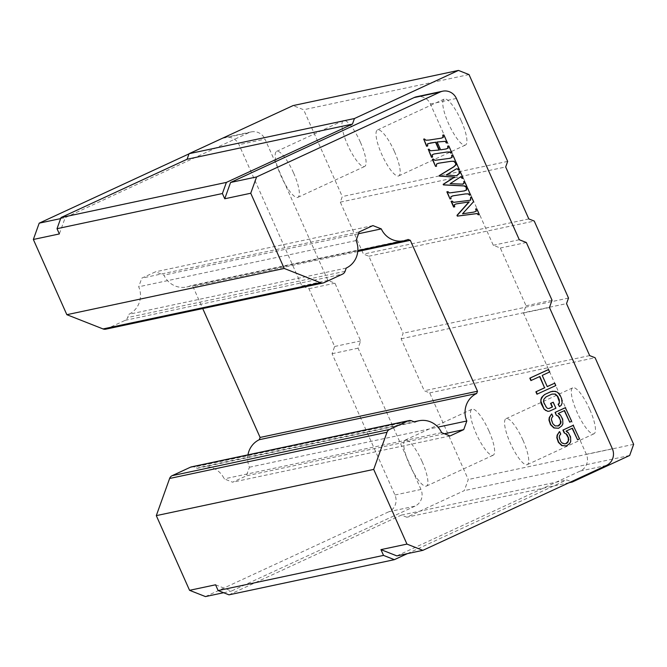 <?xml version="1.0" encoding="UTF-8"?>
<svg xmlns="http://www.w3.org/2000/svg" width="667" height="667" viewBox="0 0 667 667"><rect width="100%" height="100%" fill="white"/><g stroke="black" fill="none" stroke-linecap="round" stroke-linejoin="round"><path stroke-width="0.5" stroke-dasharray="3.33 2.5" d="M394.964 494.997L420.969 489.461A12.665 12.239 -102 0 1 414.991 506.161L388.986 511.689A12.665 12.239 78 0 0 394.964 494.997L332.066 353.71L334.659 346.481L308.946 288.736L301.893 285.96L238.994 144.672A12.665 12.239 78 0 0 225.238 137.435A12.665 12.239 78 0 0 222.728 138.269L189.003 153.869M420.969 489.461L358.071 348.182L360.664 340.945L334.951 283.2L327.906 280.423L264.999 139.145L238.994 144.672M222.728 138.269L248.733 132.741A12.665 12.239 -102 0 1 251.242 131.908A12.665 12.239 -102 0 1 264.999 139.145M248.733 132.741L65.199 217.634L59.355 233.942M228.981 594.831L401.392 515.091L406.812 517.225L464.282 490.637L468.267 479.515L429.706 392.896L424.287 390.762L401.142 338.786L403.143 333.225L368.859 256.228L363.44 254.094L340.303 202.126L342.296 196.557L303.643 109.747L293.071 105.586M215.566 584.792L231.457 591.054L414.991 506.161M247.966 454.844A21.102 20.394 78 0 0 249.433 467.225L246.348 475.846L232.633 482.191L224.229 478.881A21.102 20.394 78 0 0 201.392 467.017A21.102 20.394 78 0 0 197.415 468.317L194.255 467.075A5.061 4.894 78 0 0 191.512 466.85M105.786 329.173A5.061 4.894 78 0 0 106.795 328.839L125.138 320.352A5.061 4.894 78 0 0 127.68 317.542L128.839 314.307A21.102 20.394 78 0 0 138.703 286.785L141.796 278.156L155.503 271.811L163.907 275.121A21.102 20.394 78 0 0 186.743 286.985A21.102 20.394 78 0 0 190.729 285.684L192.921 286.543L202.726 308.563M205.453 596.581L388.986 511.689M573.17 425.329L579.239 438.969L577.272 439.878M572.119 428.314L565.783 431.165L569.143 434.45L570.71 439.044L570.418 441.596L569.376 443.53L566.183 445.973M559.363 431.716L560.438 434.125L559.213 435.659L558.963 437.227L560.355 441.421L562.79 443.68L565.783 443.738M565.316 407.687L571.386 421.319L569.41 422.236M564.265 410.672L557.92 413.523L561.289 416.808L562.856 421.402L562.564 423.954L561.522 425.88L558.329 428.331M551.509 414.074L552.576 416.483L551.359 418.009L551.109 419.576L552.493 423.77L554.927 426.03L557.929 426.096M552.926 402.293L555.603 408.312L549.683 411.047M552.76 391.246L556.987 392.196L558.496 393.438L561.389 398.866L561.806 403.026L560.947 405.353L559.154 406.67M551.684 394.164L545.764 396.907L543.538 399.383L543.605 402.735L545.214 406.345L547.649 408.604L549.099 408.412M539.595 376.622L530.882 380.574M548.349 369.593L549.425 372.003L541.929 375.463L547.215 386.56M554.427 383.225L555.494 385.634L536.952 394.205M451.059 201.284L451.842 201.176L453.293 202.409L470.585 200.217M470.443 197.249L471.21 197.124L473.278 201.751L462.231 213.832L474.379 212.006M473.637 212.139L475.896 211.322M475.663 208.971L476.438 208.846L479.031 214.682M456.803 203.819L454.085 204.744L454.394 206.912M446.857 191.838L447.632 191.721L449.099 192.996L451.918 192.846L464.807 190.837M466.233 187.794L467.008 187.669L470.277 195.022M450.8 198.833L450.759 196.665L452.851 195.848M457.445 168.926L455.569 169.168L445.931 175.029L456.536 175.755M458.971 171.494L459.755 171.377L462.831 178.297M460.205 177.147L449.875 183.717L462.773 184.142M463.473 181.599L464.232 181.449L466.7 186.985M455.253 163.132L456.028 163.023L459.113 169.943M432.341 159.246L433.116 159.13L434.592 160.405L437.41 160.255L450.3 158.246M451.726 155.203L452.493 155.077L455.769 162.431M436.285 166.241L436.251 164.074L438.344 163.257M436.81 142.046L440.303 149.892L446.315 148.924M447.69 146.148L448.466 146.023L451.576 153.01M434.584 153.91L431.958 154.836L432.249 157.187M427.947 149.366L428.714 149.241L430.065 150.85L439.028 150.067M429.773 143.113L427.38 143.78L427.322 146.115M423.403 139.161L424.179 139.044L425.554 140.287L428.464 140.17L441.496 138.136M442.78 135.118L443.555 134.992L447.073 142.896M223.612 592.721L231.457 591.054M396.832 555.886L580.373 470.994A12.665 12.239 78 0 0 586.351 454.302L523.445 313.015L526.038 305.778L500.333 248.032L493.28 245.264L430.382 103.977A12.665 12.239 78 0 0 416.625 96.74M407.395 553.635L566.767 479.923L571.277 481.699M401.392 515.091L566.767 479.923M569.059 482.725L406.812 517.225M629.665 455.478L464.282 490.637M528.814 218.926L363.44 254.094M340.303 202.126L505.678 166.958M589.661 355.594L424.287 390.762M401.142 338.786L566.525 303.618M60.639 218.601L65.199 217.634M568.517 298.057L403.143 333.225M368.859 256.228L534.242 221.06M469.018 74.579L303.643 109.747M308.946 288.736L334.951 283.2M334.659 346.481L360.664 340.945M360.363 142.146A25.321 6.362 -114.8 0 0 343.363 120.519A25.321 6.362 -114.8 0 0 347.624 144.856A25.321 6.362 -114.8 0 0 364.624 166.483A25.321 6.362 -114.8 0 0 360.363 142.146M461.205 120.702A25.321 6.362 -114.8 0 0 444.205 99.075A25.321 6.362 -114.8 0 0 448.466 123.412A25.321 6.362 -114.8 0 0 465.466 145.039A25.321 6.362 -114.8 0 0 461.205 120.702M507.67 161.397L342.296 196.557M301.893 285.96L327.906 280.423M332.066 353.71L358.071 348.182M488.911 430.874A25.321 6.362 -114.8 0 0 471.911 409.246A25.321 6.362 -114.8 0 0 476.171 433.583A25.321 6.362 -114.8 0 0 493.171 455.211A25.321 6.362 -114.8 0 0 488.911 430.874M589.753 409.43A25.321 6.362 -114.8 0 0 572.753 387.802A25.321 6.362 -114.8 0 0 577.013 412.139A25.321 6.362 -114.8 0 0 594.014 433.767A25.321 6.362 -114.8 0 0 589.753 409.43M633.65 444.347L468.267 479.515M429.706 392.896L595.089 357.729M359.188 231.933L141.796 278.156M356.095 240.562L138.703 286.785M408.121 239.453L190.729 285.684M358.538 233.733L163.907 275.121M197.415 468.317L414.807 422.094M357.77 251.492L192.921 286.543M450.025 435.96L232.633 482.191M444.38 433.742L246.348 475.846M249.433 467.225L437.977 427.13M346.231 268.076L128.839 314.307M372.895 225.588L155.503 271.811M441.621 432.65L224.229 478.881M549.458 307.487L523.445 313.015M526.338 242.505L500.333 248.032M519.285 239.728L493.28 245.264M552.043 300.25L526.038 305.778M394.464 151.576A25.321 6.362 65.2 0 1 398.724 175.913A25.321 6.362 65.2 0 1 381.724 154.285A25.321 6.362 65.2 0 1 377.464 129.948A25.321 6.362 65.2 0 1 394.464 151.576M293.622 173.02A25.321 6.362 65.2 0 1 297.882 197.357A25.321 6.362 65.2 0 1 280.882 175.729A25.321 6.362 65.2 0 1 276.622 151.384A25.321 6.362 65.2 0 1 293.622 173.02M523.011 440.303A25.321 6.362 65.2 0 1 527.272 464.641A25.321 6.362 65.2 0 1 510.272 443.005A25.321 6.362 65.2 0 1 506.011 418.668A25.321 6.362 65.2 0 1 523.011 440.303M422.169 461.739A25.321 6.362 65.2 0 1 426.438 486.085A25.321 6.362 65.2 0 1 409.438 464.449A25.321 6.362 65.2 0 1 405.169 440.112A25.321 6.362 65.2 0 1 422.169 461.739M411.647 420.852L194.255 467.075M125.138 320.352L342.53 274.129M324.187 282.616L106.795 328.839M345.072 271.319L127.68 317.542M456.386 98.449L430.382 103.977M612.356 448.766L586.351 454.302M606.378 465.466L580.373 470.994M225.238 137.435L251.242 131.908M186.743 286.985L357.845 250.6M201.392 467.017L414.057 421.802M398.724 175.913L465.466 145.039M377.464 129.948L444.205 99.075M297.882 197.357L364.624 166.483M276.622 151.384L343.363 120.519M527.272 464.641L594.014 433.767M426.438 486.085L493.171 455.211M506.011 418.668L572.753 387.802M405.169 440.112L471.911 409.246"/><path stroke-width="1" d="M407.904 420.952L190.512 467.183A5.061 4.894 78 0 1 191.512 466.85L408.904 420.619A5.061 4.894 -102 0 0 407.904 420.952L389.553 429.44A5.061 4.894 -102 0 0 387.01 432.249L373.695 469.41L156.303 515.633L189.561 590.32L215.566 584.792L218.134 590.562L383.517 555.394L380.949 549.625L406.953 544.097L422.845 550.35L606.378 465.466A12.665 12.239 78 0 0 612.356 448.766L549.458 307.487L552.043 300.25L526.338 242.505L519.285 239.728L456.386 98.449A12.665 12.239 78 0 0 442.63 91.204A12.665 12.239 78 0 0 440.12 92.046L256.587 176.938L250.742 193.238L284.234 268.459L320.435 282.716A5.061 4.894 -102 0 0 324.187 282.616L342.53 274.129A5.061 4.894 -102 0 0 345.072 271.319L346.231 268.076A21.102 20.394 78 0 0 356.095 240.562L359.188 231.933L372.895 225.588L381.299 228.898A21.102 20.394 78 0 0 404.135 240.754A21.102 20.394 78 0 0 408.121 239.453L410.313 240.32L357.77 251.492M373.695 469.41L406.953 544.097M571.277 481.699L572.194 482.058L629.665 455.478L633.65 444.347L595.089 357.729L589.661 355.594L566.525 303.618L568.517 298.057L534.242 221.06L528.814 218.926L505.678 166.958L507.67 161.397L469.018 74.579L458.446 70.419L293.071 105.586L189.069 153.693L187.077 159.255L61.005 217.567L57.02 228.698L59.355 233.942L33.35 239.47L66.842 314.691L103.043 328.939A5.061 4.894 78 0 0 105.786 329.173L323.178 282.95M218.134 590.562L228.981 594.831L394.355 559.671L383.517 555.394M190.512 467.183L172.161 475.663A5.061 4.894 78 0 0 169.618 478.472L156.303 515.633M202.726 308.563L260.105 437.444L259.296 439.695A21.102 20.394 78 0 0 247.966 454.844M189.003 153.869L39.195 223.162L33.35 239.47M189.561 590.32L205.453 596.581L223.612 592.721M565.783 443.738L568.309 441.12L568.242 437.769L566.058 433.942L564.165 432.883L562.915 430.073L573.17 425.329L579.556 438.903L577.589 439.811L572.411 428.181L566.1 431.099L568.176 432.558L570.535 436.785L570.744 441.529L569.701 443.463L566.508 445.906L561.747 445.606L558.379 442.329L556.812 437.735L557.103 435.184L559.363 431.716L557.42 435.117L557.128 437.669L558.696 442.263L562.064 445.539L566.508 445.906M577.589 439.811L572.119 428.314M557.929 426.096L560.455 423.478L560.388 420.127L558.204 416.3L556.311 415.241L555.061 412.431L565.316 407.687L571.702 421.252L569.726 422.169L564.549 410.538L558.246 413.457L560.322 414.916L562.673 419.143L562.881 423.887L561.839 425.813L558.646 428.264L553.885 427.964L550.525 424.687L548.958 420.093L549.249 417.542L551.509 414.074L549.566 417.467L549.274 420.027L550.842 424.621L554.202 427.897L558.646 428.264M569.726 422.169L564.265 410.672M549.683 411.047L547.932 411.381L544.13 409.263L541.237 403.835L540.82 399.675L541.679 397.34L544.697 394.497L550.608 391.762L555.019 391.254L557.304 392.129L560.097 395.189L561.706 398.799L562.131 402.951L561.264 405.286L559.471 406.603L558.396 404.194L559.405 403.252L559.338 399.892L557.729 396.281L555.294 394.022L552.001 394.097L546.081 396.832L543.855 399.316L543.605 400.884L543.922 402.668L546.64 407.704L547.966 408.538L549.325 408.396L552.484 406.928L550.875 403.327L553.243 402.226L555.919 408.246L549.683 411.047M559.471 406.603L558.079 404.26L559.088 403.318L559.338 401.751L557.412 396.348L554.977 394.089L551.968 394.114M549.099 408.412L552.168 407.003L550.558 403.393L553.243 402.226M547.215 386.56L554.744 383.158L555.811 385.568L536.952 394.205L535.884 391.804L544.564 387.785L539.595 376.622M544.564 387.785L539.878 376.488L530.882 380.574L529.815 378.164L548.349 369.593L549.741 371.928L542.246 375.396L547.248 386.627L554.744 383.158M453.618 207.028L454.711 206.845L453.618 207.028L451.059 201.284L452.159 201.109L453.61 202.343L470.585 200.217L470.76 197.182L471.536 197.057L473.595 201.684L462.548 213.765L474.062 212.073M470.268 200.283L470.76 197.182M473.637 212.139L476.213 211.256L475.663 208.971L476.755 208.779L479.348 214.616L478.572 214.732L477.289 213.523L457.637 216.066L457.295 215.291L469.234 201.901L456.178 203.919L454.402 204.677L454.711 206.845M479.348 214.616L478.256 214.799L476.972 213.598L457.32 216.133L456.978 215.358L468.918 201.968L457.12 203.752M463.882 191.012L466.283 190.095L466.233 187.794L467.325 187.602L470.602 194.956L469.501 195.139L468.284 193.922L465.516 193.905L453.552 195.723L451.075 196.598L450.8 198.833L450.017 198.941L446.857 191.838L447.949 191.654L449.416 192.93L464.49 190.904M465.199 193.972L452.534 195.915M456.536 175.755L459.346 173.287L458.971 171.494L460.072 171.311L463.148 178.231L462.373 178.339L461.231 177.03L460.205 177.147L450.192 183.642L462.773 184.142L464.199 183.091L463.798 181.532L464.557 181.382L467.017 186.918L464.482 185.893L443.73 184.834L443.48 184.267L454.702 177.08L439.836 176.08L439.586 175.513L453.743 166.9L455.978 164.874L455.569 163.065L456.353 162.956L459.43 169.877L456.528 168.784L446.248 174.962L456.72 175.771L459.663 173.22L459.296 171.427M463.148 178.231L462.056 178.406L461.231 177.03L460.205 177.147M462.456 184.209L463.882 183.167L463.798 181.532M467.017 186.918L465.925 187.094L464.157 185.96L443.413 184.901L443.163 184.334L454.385 177.147L439.52 176.146L439.27 175.588L453.427 166.967L455.661 164.941L455.569 163.065M459.43 169.877L458.337 170.052L457.762 168.859M449.366 158.421L451.776 157.504L451.726 155.203L452.81 155.011L456.086 162.364L454.994 162.548L453.777 161.331L451.009 161.314L439.036 163.132L436.568 164.007L436.285 166.241L435.509 166.35L432.341 159.246L433.442 159.063L434.909 160.338L449.975 158.312M450.684 161.381L438.027 163.323M444.989 141.396L437.135 141.996L445.306 141.329L446.615 142.938L447.39 142.83L446.29 143.005L445.306 141.329M446.156 148.958L447.807 148.274L447.69 146.148L448.783 145.956L451.892 152.943L451.117 153.051L450.058 151.968L446.865 152.026L434.025 154.002L432.274 154.769L432.575 157.12L431.791 157.229L428.264 149.3L429.031 149.175L430.382 150.784L439.353 150.017L435.868 142.179L427.697 143.705L427.647 146.048L426.863 146.156L423.72 139.095L424.495 138.978L425.871 140.212L428.781 140.103L441.496 138.136M451.892 152.943L450.792 153.118L449.741 152.034L446.548 152.093L434.901 153.844M432.575 157.12L431.474 157.295L428.264 149.3M439.028 150.067L435.551 142.246L430.098 143.046M427.647 146.048L426.547 146.231L423.72 139.095M441.329 138.169L442.955 137.519L442.78 135.118L443.872 134.926L447.39 142.83M259.296 439.695L476.688 393.472L477.497 391.221L410.313 240.32M476.688 393.472A21.102 20.394 78 0 0 466.825 420.994L463.74 429.623L450.025 435.96L441.621 432.65A21.102 20.394 78 0 0 418.784 420.794A21.102 20.394 78 0 0 414.807 422.094L411.647 420.852A5.061 4.894 -102 0 0 408.904 420.619M380.949 549.625L396.832 555.886L422.845 550.35M394.355 559.671L407.395 553.635M458.446 70.419L354.444 118.526L352.451 124.087L226.388 182.399L61.005 217.567M442.63 91.204L416.625 96.74A12.665 12.239 78 0 0 414.115 97.574L230.582 182.466L224.737 198.774L222.403 193.53L226.388 182.399M572.194 482.058L569.059 482.725M352.451 124.087L187.077 159.255M189.069 153.693L354.444 118.526M39.195 223.162L60.639 218.601M284.234 268.459L66.842 314.691M250.742 193.238L224.737 198.774M222.403 193.53L57.02 228.698M381.299 228.898L358.538 233.733M260.105 437.444L477.497 391.221M463.74 429.623L444.38 433.742M437.977 427.13L466.825 420.994M550.608 391.762L553.085 391.179M544.697 394.497L550.934 391.696M558.621 425.779L555.244 425.963L552.818 423.703L551.426 419.51L551.676 417.942L552.901 416.408L551.826 414.007M437.127 141.971L440.62 149.825L445.998 148.991M454.994 162.548L454.094 161.256L451.009 161.314M449.683 158.354L452.093 157.437L452.043 155.136M464.199 190.945L466.6 190.028L466.55 187.727M476.213 211.256L475.98 208.904M445.548 149.066L448.124 148.207L448.007 146.081M567.484 442.471L566.792 443.355L564.641 443.863L561.781 442.771L560.672 441.346L559.279 437.16L559.53 435.584L560.755 434.059L559.68 431.649M440.745 138.269L443.28 137.452L443.096 135.051M456.086 162.364L455.311 162.481M535.884 391.804L544.881 387.719M559.313 417.717L561.022 421.844L560.772 423.412L558.938 425.704M540.82 399.675L543.221 395.739L545.014 394.43M540.745 401.642L541.137 399.608M568.242 437.769L568.876 439.486L567.8 442.404M435.509 166.35L432.658 159.171M469.501 195.139L468.609 193.855L465.516 193.905M544.13 409.263L541.062 401.576M545.639 410.505L544.455 409.196M547.932 411.381L545.956 410.438M555.061 412.431L565.633 407.62M567.167 435.359L568.559 437.702M256.587 176.938L230.582 182.466M462.773 184.142L463.257 184.034M537.277 394.139L536.201 391.737M436.602 166.175L435.826 166.283M470.602 194.956L469.818 195.072M451.384 201.217L453.935 206.962M529.815 378.164L548.674 369.526M555.378 412.364L556.311 415.241M562.915 430.073L573.487 425.263M450.017 198.941L447.173 191.771M451.117 198.766L450.333 198.874M558.204 416.3L559.63 417.65M531.207 380.507L530.132 378.097M550.008 410.98L548.249 411.306M556.628 415.174L558.521 416.225M566.058 433.942L564.165 432.883M566.383 433.875L567.492 435.293M564.482 432.816L563.231 430.007M387.01 432.249L169.618 478.472M172.161 475.663L389.553 429.44M103.043 328.939L320.435 282.716M440.12 92.046L414.115 97.574M357.845 250.6L404.135 240.754M414.057 421.802L418.784 420.794"/></g></svg>
